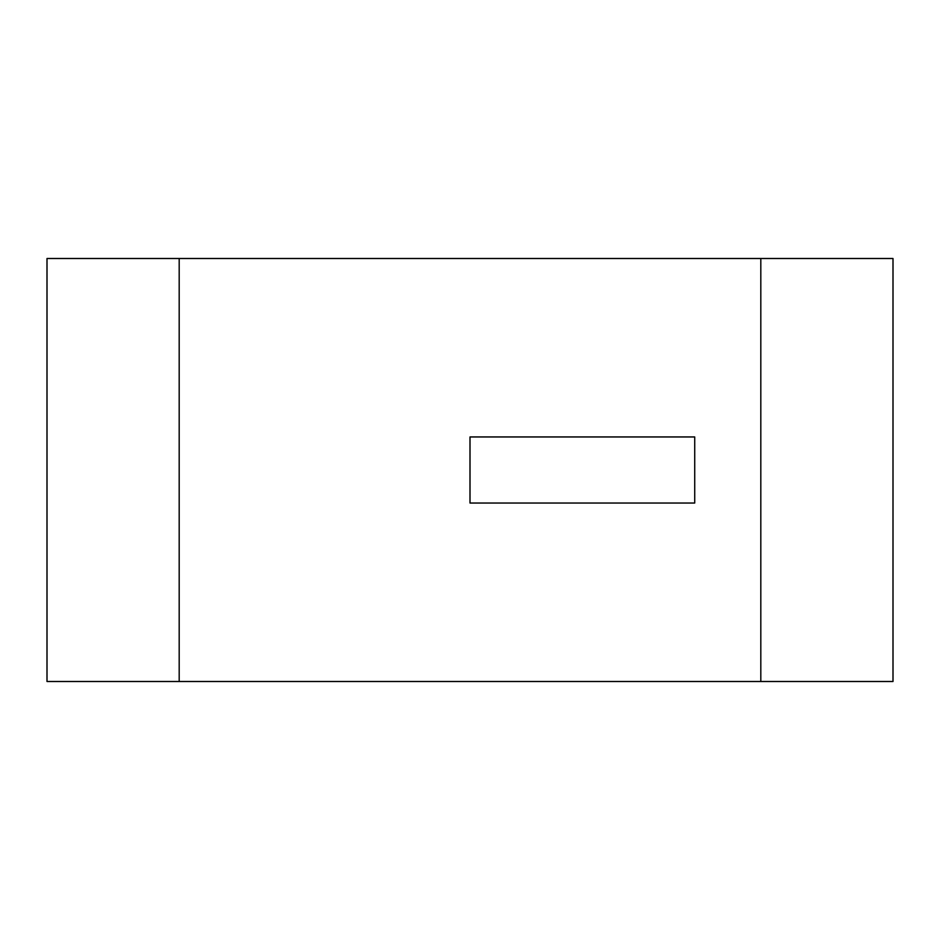 <?xml version="1.0" encoding="UTF-8"?>
<svg xmlns="http://www.w3.org/2000/svg" width="940" height="940" viewBox="0 0 940 940"><rect width="100%" height="100%" fill="white"/><g stroke="black" fill="none" stroke-linecap="round" stroke-linejoin="round"><path stroke-width="1.41" d="M179.188 258.5L179.188 681.5L760.812 681.5L760.812 258.5L47 258.5L47 681.5L179.188 681.5L179.188 258.5L179.188 681.5L760.812 681.5L760.812 258.5L893 258.5L893 681.5L760.812 681.5L760.812 258.5L47 258.5L47 681.5L179.188 681.5L179.188 258.5M694.719 503.041L470 503.041L470 436.947L694.719 436.947L694.719 503.041L694.719 436.947L470 436.947L470 503.041L694.719 503.041L470 503.041L470 436.947L694.719 436.947L694.719 503.041L694.719 436.947L470 436.947L470 503.041L694.719 503.041M893 258.5L893 681.5L760.812 681.5L760.812 258.5L893 258.5"/></g></svg>
